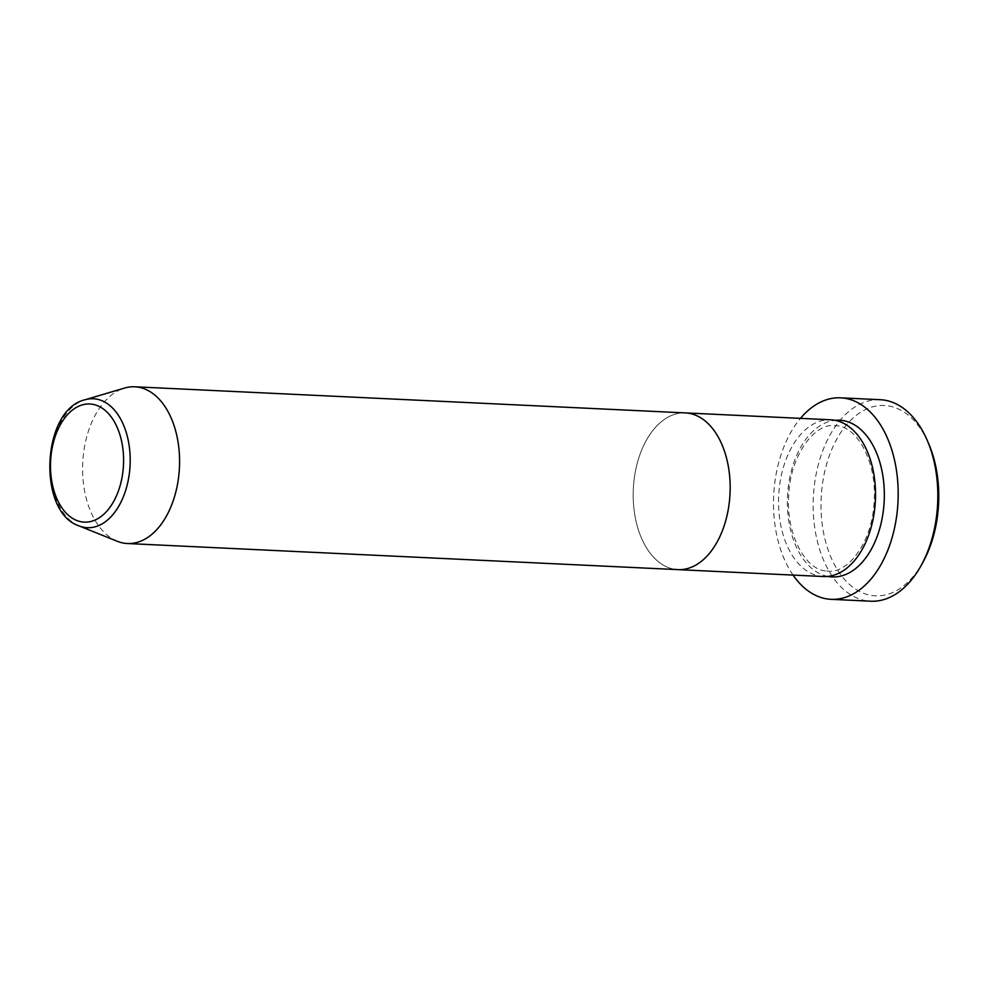 <?xml version="1.0" encoding="UTF-8"?>
<svg xmlns="http://www.w3.org/2000/svg" width="988" height="988" viewBox="0 0 988 988"><rect width="100%" height="100%" fill="white"/><g stroke="black" fill="none" stroke-linecap="round" stroke-linejoin="round"><path stroke-width="0.74" stroke-dasharray="4.94 3.71" d="M923.125 561.9A95.256 58.774 92.7 0 1 871.589 595.443A95.256 58.774 92.7 0 1 821.584 491.74A95.256 58.774 92.7 0 1 888.175 405.883A95.256 58.774 92.7 0 1 928.72 443.797M880.259 399.708A100.862 62.232 -87.3 0 0 813.507 494.259A100.862 62.232 -87.3 0 0 866.698 600.803A100.862 62.232 -87.3 0 0 870.7 601.21M823.313 576.523A78.447 48.412 92.7 0 1 820.201 576.214A78.447 48.412 92.7 0 1 778.828 493.333A78.447 48.412 92.7 0 1 830.747 419.801M674.841 569.31A78.447 48.412 92.7 0 1 633.469 486.442A78.447 48.412 92.7 0 1 685.388 412.898A78.447 48.412 92.7 0 0 633.469 486.442A78.447 48.412 92.7 0 0 674.841 569.31A78.447 48.412 92.7 0 0 677.953 569.631M793.055 575.09A100.862 62.232 92.7 0 1 800.478 418.356M117.3 541.288A78.447 48.412 92.7 0 1 82.733 462.866A78.447 48.412 92.7 0 1 124.562 388.062M827.734 576.399A78.447 48.412 92.7 0 1 787.485 496.285A78.447 48.412 92.7 0 1 835.132 420.332M78.954 525.863A64.553 39.829 92.7 0 1 50.524 461.334A64.553 39.829 92.7 0 1 84.931 399.794M825.449 570.879C805.356 569.421 785.818 534.1 788.733 495.396C790.141 455.443 814.557 422.852 834.885 425.606L837.416 425.853C857.522 427.31 877.06 462.631 874.145 501.336C872.725 541.301 848.309 573.88 827.981 571.126L825.449 570.879"/><path stroke-width="1.48" d="M927.189 440.24L928.72 443.797A95.256 58.774 92.7 0 1 923.125 561.9L921.261 565.297A100.862 62.232 -87.3 0 0 927.189 440.24A100.862 62.232 -87.3 0 0 884.26 400.103A100.862 62.232 -87.3 0 0 880.259 399.708L840.615 397.831A100.862 62.232 92.7 0 1 844.617 398.226A100.862 62.232 92.7 0 1 897.82 504.769A100.862 62.232 92.7 0 1 831.056 599.321A100.862 62.232 92.7 0 1 827.055 598.926A100.862 62.232 92.7 0 1 793.055 575.09M831.056 599.321L870.7 601.21A100.862 62.232 -87.3 0 0 921.261 565.297M84.931 399.794A64.553 39.829 92.7 0 1 95.922 399.004A64.553 39.829 92.7 0 1 129.811 469.263A64.553 39.829 92.7 0 1 84.684 527.444A64.553 39.829 92.7 0 1 78.954 525.863C36.902 512.056 41.768 409.551 84.931 399.794L124.562 388.062A78.447 48.412 92.7 0 1 134.8 386.79L830.747 419.801A78.447 48.412 92.7 0 1 833.86 420.11A78.447 48.412 92.7 0 1 875.232 502.978A78.447 48.412 92.7 0 1 823.313 576.523L677.953 569.631A78.447 48.412 92.7 0 1 674.841 569.31M688.5 413.219A78.447 48.412 92.7 0 1 729.885 496.087A78.447 48.412 92.7 0 1 677.953 569.631A78.447 48.412 92.7 0 0 729.885 496.087A78.447 48.412 92.7 0 0 688.5 413.219A78.447 48.412 92.7 0 0 685.388 412.898A78.447 48.412 92.7 0 1 688.5 413.219M800.478 418.356A100.862 62.232 92.7 0 1 840.615 397.831M134.8 386.79A78.447 48.412 92.7 0 1 137.912 387.111A78.447 48.412 92.7 0 1 179.297 469.979A78.447 48.412 92.7 0 1 127.366 543.524A78.447 48.412 92.7 0 1 124.253 543.202A78.447 48.412 92.7 0 1 117.3 541.288L78.954 525.863M835.132 420.332A78.447 48.412 92.7 0 1 842.665 420.53A78.447 48.412 92.7 0 1 883.852 505.918A78.447 48.412 92.7 0 1 829.006 576.621A78.447 48.412 92.7 0 1 827.734 576.399M81.893 521.899A59.132 36.494 -87.3 0 0 123.228 468.608A59.132 36.494 -87.3 0 0 92.193 404.228A59.132 36.494 -87.3 0 0 50.845 457.53A59.132 36.494 -87.3 0 0 81.893 521.899M127.366 543.524L677.953 569.631"/></g></svg>

